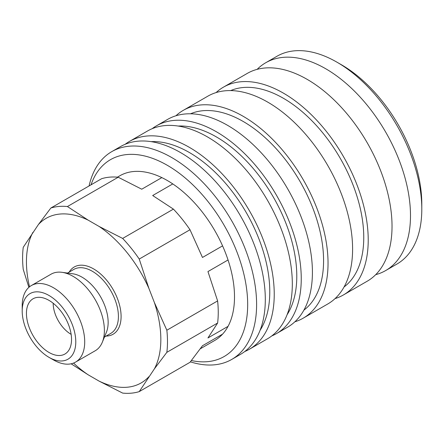 <?xml version="1.0" encoding="UTF-8"?>
<svg xmlns="http://www.w3.org/2000/svg" width="444" height="444" viewBox="0 0 444 444"><rect width="100%" height="100%" fill="white"/><g stroke="black" fill="none" stroke-linecap="round" stroke-linejoin="round"><path stroke-width="0.67" d="M228.044 259.973L207.953 271.573L217.616 300.915A102.447 59.146 60 0 1 218.248 312.332A102.447 59.146 60 0 1 217.616 323.021L207.953 337.956L228.044 326.357M217.616 300.915L166.85 330.225A102.447 59.146 60 0 1 167.482 341.641A102.447 59.146 60 0 1 166.85 352.331L217.616 323.021M166.85 330.225L154.373 302.503A95.027 54.867 60 0 1 160.833 339.427A95.027 54.867 60 0 1 154.373 368.892L166.85 352.331M22.2 310.944L22.2 305.788A44.2 25.519 60 0 1 31.352 285.553L51.038 274.192A44.2 25.519 60 0 1 61.982 272.316L72.711 273.776A36.935 21.329 60 0 1 108.147 322.416A36.935 21.329 60 0 1 106.427 332.184L102.331 342.202A44.2 25.519 60 0 1 95.232 350.749L75.552 362.11A44.2 25.519 60 0 1 53.452 359.918L48.99 357.342A37.884 21.873 60 0 1 22.2 310.944A37.884 21.873 60 0 1 48.99 295.476A37.884 21.873 60 0 1 75.78 341.874A37.884 21.873 60 0 1 48.99 357.342M61.982 272.316A44.2 25.519 60 0 1 104.39 330.514A44.2 25.519 60 0 1 102.331 342.202M31.352 285.553A44.2 25.519 60 0 1 65.412 297.397A44.2 25.519 60 0 1 84.71 341.874A44.2 25.519 60 0 1 75.552 362.11M71.14 334.354A25.258 14.58 60 0 1 53.186 303.363A25.258 14.58 60 0 1 53.186 303.252M26.44 313.392A31.885 18.409 60 0 1 35.625 297.724A31.885 18.409 60 0 1 59.163 309.046A31.885 18.409 60 0 1 71.534 339.427A31.885 18.409 60 0 1 67.149 352.325A31.885 18.409 60 0 1 41.952 347.086A31.885 18.409 60 0 1 26.44 313.392M28.882 287.34L23.238 269.414A102.447 59.146 60 0 1 22.6 257.997A102.447 59.146 60 0 1 23.238 247.308L38.373 224.586A95.027 54.867 60 0 1 88.162 220.141L67.427 206.543L118.193 177.234L141.741 189.205L161.832 177.606M29.515 286.807A95.027 54.867 60 0 1 26.44 261.838A95.027 54.867 60 0 1 32.9 232.373M222.572 334.143L202.475 345.743L190.004 362.304L139.233 391.614L154.373 368.892M71.129 363.797L88.162 374.803L99.112 381.124L122.655 393.095A102.447 59.146 60 0 0 139.233 391.614M118.193 177.234A102.447 59.146 60 0 0 101.615 178.716L50.849 208.025L38.373 224.586M172.777 183.927L152.686 195.527L173.421 209.118L122.655 238.428L99.112 226.457L88.162 220.141M154.373 302.503L148.901 288.4L139.233 259.052L190.004 229.742L202.475 257.464L222.572 245.865M173.421 209.118A102.447 59.146 60 0 1 190.004 229.742M50.849 208.025A102.447 59.146 60 0 1 67.427 206.543M122.655 238.428A102.447 59.146 60 0 1 139.233 259.052M88.162 374.803A95.027 54.867 60 0 1 73.549 363.075M99.112 226.457A95.027 54.867 60 0 1 148.901 288.4M148.901 376.679A95.027 54.867 60 0 1 99.112 381.124M257.159 69.347A119.969 69.264 60 0 1 265.679 62.776A119.969 69.264 60 0 1 325.663 68.715A119.969 69.264 60 0 1 410.495 215.651A119.969 69.264 60 0 1 385.647 270.568A119.969 69.264 60 0 1 375.702 274.664M421.8 209.124L421.8 203.968A113.653 65.618 60 0 0 341.436 64.769L336.968 62.193A119.969 69.264 60 0 1 421.8 209.124A119.969 69.264 60 0 1 396.953 264.041L385.647 270.568M216.106 92.58A119.969 69.264 60 0 1 223.404 87.179L247.214 73.438A119.969 69.264 60 0 1 307.198 79.382A119.969 69.264 60 0 1 392.03 226.312A119.969 69.264 60 0 1 367.182 281.23L343.373 294.977A119.969 69.264 60 0 1 335.054 298.601M223.404 87.179A119.969 69.264 60 0 1 315.856 119.325A119.969 69.264 60 0 1 368.22 240.054A119.969 69.264 60 0 1 343.373 294.977M230.691 90.593A113.653 65.618 60 0 1 316.733 125.891A113.653 65.618 60 0 1 363.758 237.479A113.653 65.618 60 0 1 344.067 286.963M175.918 115.779A119.969 69.264 60 0 1 183.222 110.378A119.969 69.264 60 0 1 275.674 142.524A119.969 69.264 60 0 1 328.038 263.253A119.969 69.264 60 0 1 303.191 318.176A119.969 69.264 60 0 1 294.866 321.8M183.222 110.378L207.781 96.204A119.969 69.264 60 0 1 300.227 128.344A119.969 69.264 60 0 1 352.597 249.078A119.969 69.264 60 0 1 327.75 303.996L303.191 318.176M190.509 113.792A113.653 65.618 60 0 1 276.551 149.09A113.653 65.618 60 0 1 323.576 260.678A113.653 65.618 60 0 1 303.879 310.162M152.137 128.716A119.969 69.264 60 0 1 156.432 125.846A119.969 69.264 60 0 1 248.884 157.986A119.969 69.264 60 0 1 301.248 278.721A119.969 69.264 60 0 1 276.401 333.644A119.969 69.264 60 0 1 271.772 335.93M156.432 125.846L167.599 119.403A119.969 69.264 60 0 1 260.045 151.543A119.969 69.264 60 0 1 312.415 272.277A119.969 69.264 60 0 1 287.568 327.195L276.401 333.644M178.133 126.046A113.653 65.618 60 0 1 296.786 276.146A113.653 65.618 60 0 1 287.079 314.752M125.125 144.311A119.969 69.264 60 0 1 129.42 141.442A119.969 69.264 60 0 1 221.872 173.582A119.969 69.264 60 0 1 274.237 294.317A119.969 69.264 60 0 1 249.389 349.234A119.969 69.264 60 0 1 244.761 351.526M129.42 141.442L147.502 131.002A119.969 69.264 60 0 1 239.954 163.142A119.969 69.264 60 0 1 292.319 283.877A119.969 69.264 60 0 1 267.471 338.794L249.389 349.234M151.121 141.642A113.653 65.618 60 0 1 269.774 291.741A113.653 65.618 60 0 1 260.067 330.347M89.072 185.958A119.969 69.264 60 0 1 111.788 151.626A119.969 69.264 60 0 1 204.234 183.766A119.969 69.264 60 0 1 256.604 304.501A119.969 69.264 60 0 1 231.757 359.418A119.969 69.264 60 0 1 190.371 361.832M111.788 151.626L120.491 146.598A119.969 69.264 60 0 1 212.942 178.738A119.969 69.264 60 0 1 265.307 299.472A119.969 69.264 60 0 1 240.459 354.39L231.757 359.418M91.031 184.826A113.653 65.618 60 0 1 180.131 173.893A113.653 65.618 60 0 1 247.674 304.501A113.653 65.618 60 0 1 191.381 360.539M117.432 177.162L119.791 175.802A95.027 54.867 60 0 1 193.023 201.26A95.027 54.867 60 0 1 234.504 296.892A95.027 54.867 60 0 1 214.818 340.398L200.25 348.812M265.679 62.776L276.984 56.249A119.969 69.264 60 0 1 336.968 62.193M69.175 272.1A38.833 22.422 60 0 1 93.64 268.925A38.833 22.422 60 0 1 121.095 316.483A38.833 22.422 60 0 1 106.116 336.08M67.499 273.071L73.826 269.414A36.935 21.329 60 0 1 92.297 271.245A36.935 21.329 60 0 1 118.415 316.483A36.935 21.329 60 0 1 110.767 333.394L104.44 337.046"/></g></svg>

